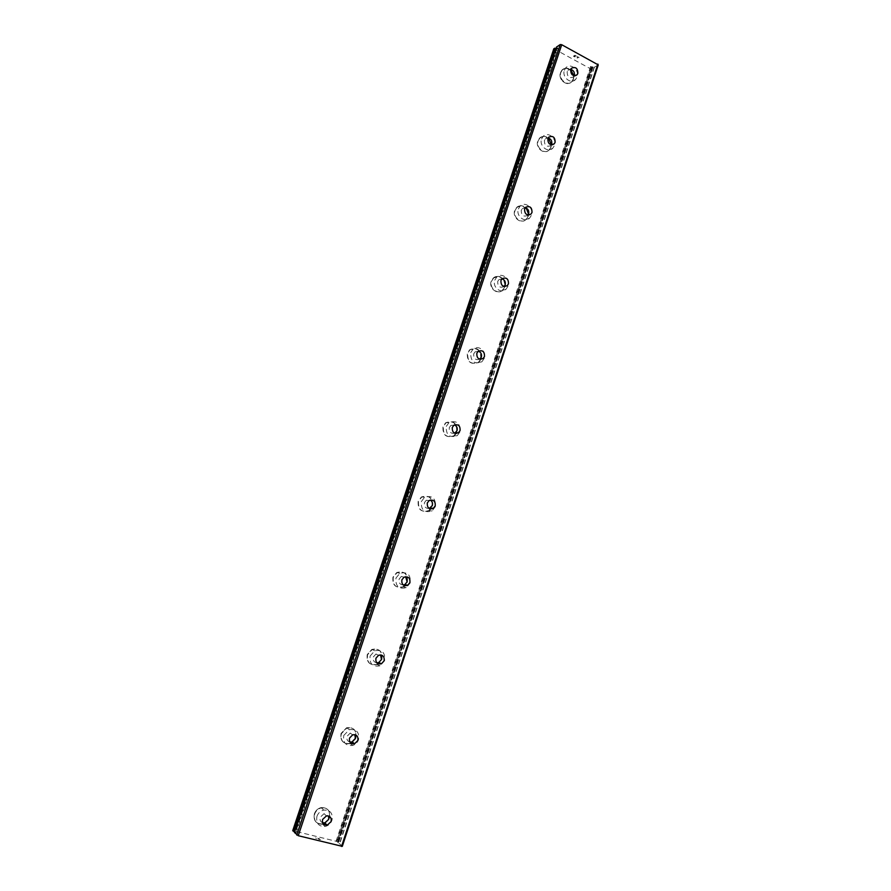 <?xml version="1.0" encoding="UTF-8"?>
<svg xmlns="http://www.w3.org/2000/svg" width="891" height="891" viewBox="0 0 891 891"><rect width="100%" height="100%" fill="white"/><g stroke="black" fill="none" stroke-linecap="round" stroke-linejoin="round"><path stroke-width="0.67" stroke-dasharray="4.46 3.34" d="M556.062 48.37L558.445 48.949L557.71 48.248L296.157 832.662L294.475 832.495M294.665 831.849L296.157 832.662M598.273 64.898L594.431 67.159L590.588 66.446L591.29 67.115L336.742 842.34L338.368 842.474L336.765 841.416L292.727 830.657M342.311 846.361L339.727 843.799L336.742 842.34M322.631 822.761C320.381 821.714 319.591 819.865 320.248 817.192L324.079 813.661L328.634 816.022M329.314 817.66C330.383 810.788 327.643 807.446 321.094 807.614C317.853 808.449 315.614 810.532 314.367 813.828C313.276 820.589 315.937 823.963 322.364 823.941C325.716 823.15 328.033 821.057 329.314 817.66C330.383 810.788 327.643 807.435 321.094 807.602C317.853 808.449 315.603 810.52 314.367 813.828C313.276 820.589 315.937 823.952 322.353 823.93C325.716 823.15 328.033 821.057 329.314 817.66M349.907 742.069C347.334 741.167 346.376 739.252 347.022 736.345L350.185 733.093L354.908 734.685M355.732 737.637C356.667 730.264 353.627 726.967 346.599 727.769L341.053 733.482C340.095 740.766 343.068 744.074 349.985 743.428L355.732 737.637C356.667 730.252 353.616 726.967 346.588 727.769L341.041 733.471C340.084 740.755 343.068 744.074 349.985 743.417L355.732 737.637M376.804 662.848C373.83 662.18 372.672 660.231 373.307 656.99L375.924 654.05L380.557 654.918M381.671 659.095C382.451 651.288 379.165 648.069 371.825 649.439L367.237 654.618C366.424 662.336 369.654 665.588 376.904 664.363L381.671 659.095C382.439 651.288 379.154 648.069 371.814 649.428L367.226 654.618C366.424 662.325 369.642 665.577 376.904 664.363L381.66 659.095M403.289 584.997C399.914 584.674 398.511 582.714 399.101 579.117L401.284 576.455L405.65 576.711M407.12 581.99C407.755 573.849 404.291 570.685 396.762 572.523L392.942 577.201C392.285 585.264 395.693 588.45 403.155 586.757L407.12 581.99C407.744 573.837 404.291 570.685 396.762 572.512L392.931 577.201C392.285 585.264 395.682 588.45 403.144 586.757L407.12 581.99M429.317 508.46C425.553 508.594 423.927 506.667 424.428 502.658L426.266 500.252L430.264 500.051M432.124 506.277C432.603 497.857 429.028 494.761 421.398 496.966L418.18 501.188C417.679 509.541 421.209 512.67 428.771 510.588L432.124 506.277C432.592 497.857 429.017 494.761 421.387 496.966L418.169 501.188C417.667 509.541 421.198 512.67 428.771 510.588L432.113 506.277M454.811 433.193C450.768 433.872 448.93 432.001 449.298 427.591L450.857 425.408L454.477 424.896M456.671 431.923C457.016 423.292 453.363 420.24 445.7 422.735L442.961 426.555C442.593 435.12 446.213 438.205 453.82 435.822L456.671 431.923M456.66 431.923C457.005 423.292 453.352 420.24 445.7 422.735L442.95 426.555C442.582 435.12 446.202 438.205 453.809 435.822L456.66 431.923M479.759 359.207C475.527 360.443 473.511 358.661 473.711 353.861L475.059 351.889L478.367 351.177M480.784 358.884C481.006 350.096 477.298 347.067 469.668 349.784L467.307 353.248C467.062 361.98 470.738 365.043 478.333 362.437L480.784 358.884M480.772 358.884C480.995 350.107 477.286 347.067 469.657 349.784L467.296 353.248C467.051 361.98 470.726 365.043 478.322 362.437L480.772 358.884M504.15 286.479L503.994 286.612C499.728 288.205 497.624 286.479 497.701 281.456L498.871 279.663L501.934 278.827M504.473 287.147C507.102 280.286 498.325 273.158 493.269 278.092L491.208 281.244C488.58 288.083 497.278 295.177 502.335 290.377L504.473 287.147C507.09 280.286 498.325 273.158 493.258 278.092L491.208 281.244C488.58 288.083 497.267 295.177 502.324 290.377L504.462 287.147M528.007 215.009L527.583 215.466C523.351 217.114 521.246 215.399 521.257 210.321L522.282 208.683L525.2 207.781M527.739 216.647C530.39 209.775 521.391 202.502 516.502 207.614L514.697 210.499C512.058 217.359 520.99 224.61 525.868 219.598L527.739 216.647M527.739 216.658C530.379 209.775 521.38 202.502 516.502 207.625L514.697 210.499C512.047 217.359 520.979 224.61 525.857 219.609L527.739 216.658M551.34 144.776L550.738 145.578C546.551 147.271 544.434 145.556 544.412 140.433L545.314 138.929L548.143 137.982M550.616 147.383C553.266 140.5 544.089 133.082 539.378 138.35L537.785 140.978C535.135 147.85 544.245 155.246 548.956 150.089L550.616 147.383M550.605 147.383C553.255 140.511 544.078 133.093 539.367 138.35L537.774 140.99C535.123 147.861 544.245 155.246 548.945 150.089L550.605 147.383M574.205 75.768L573.459 76.916C569.327 78.631 567.233 76.916 567.155 71.759L567.968 70.378L570.763 69.409M573.091 79.299C575.742 72.438 566.431 64.876 561.887 70.244L560.472 72.672C557.822 79.522 567.077 87.062 571.61 81.794L573.091 79.299C575.731 72.449 566.431 64.887 561.876 70.244L560.461 72.672C557.811 79.533 567.066 87.062 571.599 81.794L573.08 79.31M564.371 70.289L565.807 67.85C570.374 62.448 579.718 70.066 577.056 76.971L575.575 79.477C571.008 84.779 561.72 77.183 564.371 70.289M573.871 75.69L573.526 79.043L572.055 81.538C567.511 86.806 558.256 79.266 560.896 72.405L562.321 69.977C564.827 67.705 567.612 67.627 570.652 69.743M541.583 139.018L543.187 136.368C547.92 131.077 557.131 138.55 554.469 145.467L552.81 148.184C548.076 153.375 538.921 145.924 541.583 139.018M551.429 144.62L551.039 147.171L549.379 149.877C544.668 155.034 535.558 147.639 538.209 140.767L539.801 138.127C542.43 135.855 545.27 135.822 548.321 138.016M518.384 208.962L520.188 206.066C525.1 200.921 534.154 208.238 531.493 215.165L529.61 218.128C524.71 223.162 515.722 215.867 518.384 208.962M528.552 214.029L528.163 216.491L526.28 219.442C521.402 224.443 512.47 217.192 515.109 210.321L516.914 207.447C520.01 205.03 523.128 205.242 526.258 208.104M494.772 280.153L496.833 276.978C501.923 272.022 510.743 279.195 508.104 286.089L505.954 289.341C500.876 294.186 492.133 287.036 494.772 280.153M505.008 286.557L502.736 290.254C497.679 295.066 488.981 287.96 491.609 281.122L493.659 277.97C497.434 275.386 500.865 276.01 503.927 279.863M505.275 284.519L505.074 286.301M470.738 352.613L473.11 349.127C478.389 344.416 486.92 351.444 484.292 358.293L481.819 361.869C474.19 364.497 470.493 361.412 470.738 352.613M480.984 359.34L478.712 362.37C471.116 364.987 467.441 361.924 467.686 353.181L470.047 349.718C474.97 346.978 478.701 348.348 481.24 353.838M481.574 355.721L481.162 358.85M446.268 426.399L449.031 422.557C456.727 420.04 460.402 423.125 460.057 431.801L457.183 435.732C449.543 438.138 445.901 435.02 446.268 426.399M456.348 433.46L454.198 435.822C446.58 438.205 442.961 435.109 443.328 426.533L446.068 422.713C453.731 420.218 457.384 423.281 457.05 431.901L456.693 432.781M421.354 501.533L424.584 497.278C432.258 495.062 435.855 498.18 435.376 506.645L432.012 511C424.394 513.093 420.842 509.942 421.354 501.533M431.055 508.939L429.128 510.632C421.554 512.715 418.024 509.585 418.525 501.232L421.755 497C429.384 494.795 432.959 497.902 432.48 506.311L431.645 508.115M395.972 578.059L399.814 573.347C407.387 571.499 410.862 574.673 410.239 582.87L406.24 587.681C398.745 589.385 395.314 586.178 395.972 578.059M405.06 585.777L403.5 586.857C396.027 588.561 392.619 585.365 393.276 577.29L397.108 572.612C404.637 570.775 408.1 573.938 407.465 582.09L405.973 584.83M370.121 656.01L374.732 650.786C382.116 649.416 385.424 652.658 384.634 660.509L379.856 665.822C372.549 667.047 369.308 663.773 370.121 656.01M378.397 663.918L377.238 664.53C369.977 665.744 366.747 662.492 367.56 654.774L372.148 649.584C379.488 648.225 382.774 651.444 381.994 659.251L379.666 662.926M343.781 735.42L349.361 729.673C356.433 728.86 359.496 732.168 358.561 739.608C357.503 742.515 355.576 744.453 352.78 745.433C345.819 746.09 342.823 742.76 343.781 735.42M351.132 743.339L350.297 743.651C343.369 744.297 340.395 740.989 341.353 733.694L346.9 727.98C353.927 727.179 356.979 730.475 356.044 737.859L352.736 742.415M316.94 816.345C318.198 813.015 320.448 810.933 323.711 810.086C330.305 809.908 333.056 813.271 331.987 820.188C330.695 823.618 328.367 825.723 324.981 826.525C318.521 826.547 315.848 823.161 316.94 816.345M323.422 824.041L322.653 824.231C316.227 824.253 313.565 820.878 314.657 814.107C315.893 810.799 318.143 808.727 321.384 807.881C327.944 807.714 330.684 811.066 329.614 817.938L325.204 823.306M573.681 56.244L574.272 55.877L573.681 56.256L575.04 56.968L573.681 56.244M574.272 55.877L575.018 56.278L574.272 55.888M575.107 56.211L574.372 55.821L575.107 56.211M574.372 55.821L574.962 55.454L574.372 55.821M574.962 55.454L576.321 56.178L574.962 55.454M576.421 56.111L574.884 55.298L573.414 56.211L574.94 57.035L573.414 56.222L574.884 55.298L576.41 56.111M577.869 57.614L577.591 56.846L577.869 57.614M577.591 56.846L579.027 57.614L577.58 56.857M579.117 57.559L577.312 56.59L577.758 58.049L576.444 57.648L577.758 58.049L577.312 56.59L579.117 57.559M553.812 48.76L590.488 68.774L592.415 68.317L591.29 67.115M556.53 47.045L557.71 48.248M319.301 838.654L317.697 838.253L319.301 838.654M319.691 839.055L318.811 838.843L319.691 839.055M318.878 838.899L319.758 839.122L318.878 838.899M320.147 839.522L318.533 839.122L320.147 839.522M317.63 838.186L320.426 839.634L317.63 838.186M318.599 839.188L320.426 839.634L318.599 839.177M316.35 838.631L315.726 837.807L316.361 838.631M592.147 66.613L337.321 842.908M591.546 68.841L337.8 841.895M590.488 68.774L336.765 841.416M554.024 49.373L293.217 830.568M556.886 48.782L295.645 832.105M594.431 67.159L339.727 843.799M594.174 67.17L339.493 843.688M593.094 67.037L338.413 843.22M592.805 66.959L338.101 843.109M591.947 67.471L337.522 842.53M592.092 67.627L337.734 842.552M592.37 68.217L338.279 842.485M592.37 68.362L338.357 842.441M556.218 48.426L294.832 831.904M557.042 47.891L295.355 832.461M556.886 47.724L295.133 832.45M556.563 47.1L294.542 832.495M326.44 815.911L324.079 813.661M352.691 734.83L350.185 733.093M378.564 655.286L375.924 654.05M404.046 577.212L401.284 576.455M429.15 500.553L426.266 500.252M453.864 425.274L450.857 425.408M478.177 351.321L475.059 351.889M502.101 278.671L498.871 279.663M525.623 207.302L522.282 208.683M548.756 137.158L545.314 138.929M571.51 68.228L567.968 70.378M565.807 67.85L562.321 69.977M543.187 136.368L539.801 138.127M520.188 206.066L516.914 207.447M496.833 276.978L493.659 277.97M473.11 349.127L470.047 349.718M449.031 422.557L446.068 422.713M424.584 497.278L421.755 497M399.814 573.347L397.108 572.612M374.732 650.786L372.148 649.584M349.361 729.673L346.9 727.98M323.711 810.086L321.384 807.881M324.981 826.525L322.653 824.231M352.78 745.433L350.297 743.651M379.856 665.822L377.238 664.53M406.24 587.681L403.5 586.857M432.012 511L429.128 510.632M457.183 435.732L454.198 435.822M481.819 361.869L478.712 362.37M505.954 289.341L502.736 290.254M529.61 218.128L526.28 219.442M552.81 148.184L549.379 149.877M575.575 79.477L572.055 81.538M575.519 75.702L573.459 76.916M552.331 144.787L550.738 145.578M528.619 215.054L527.583 215.466M590.588 66.446L335.762 842.229M592.415 68.317L338.368 842.474M558.445 48.949L297.182 832.784"/><path stroke-width="1.34" d="M322.587 819.464L326.44 815.911C330.16 815.822 331.708 817.738 331.096 821.636L327.164 825.211C323.5 825.255 321.974 823.34 322.587 819.464M328.634 816.022L328.701 819.352L324.792 822.905L322.631 822.761M349.506 738.104L352.691 734.83C356.678 734.396 358.394 736.267 357.87 740.466L354.618 743.751C350.675 744.152 348.971 742.259 349.506 738.104M354.908 734.685L355.331 738.695L352.112 741.958L349.907 742.069M375.924 658.26L378.564 655.286C382.729 654.529 384.578 656.366 384.132 660.799L381.448 663.795C377.316 664.508 375.479 662.659 375.924 658.26M380.557 654.918L381.471 659.529L378.798 662.503L376.804 662.848M401.852 579.896L404.046 577.212C408.323 576.187 410.283 577.992 409.927 582.614L407.677 585.32C403.434 586.311 401.485 584.496 401.852 579.896M405.65 576.711L407.131 581.823L404.904 584.518L403.289 584.997M427.301 502.97L429.15 500.553C433.483 499.316 435.51 501.087 435.231 505.865L433.349 508.315C429.039 509.518 427.023 507.736 427.301 502.97M430.264 500.051C432.224 501.31 432.915 503.137 432.313 505.531L429.317 508.46M452.294 427.457L453.864 425.274C458.208 423.86 460.279 425.608 460.09 430.509L458.475 432.725C454.154 434.095 452.082 432.347 452.294 427.457M454.477 424.896C456.793 426.054 457.651 427.958 457.05 430.62L454.811 433.193M476.83 353.304L478.177 351.321C482.51 349.784 484.615 351.522 484.492 356.523L483.1 358.527C478.79 360.031 476.696 358.282 476.83 353.304M478.367 351.177C480.94 352.223 481.931 354.184 481.34 357.057L479.759 359.207M500.92 280.476L502.101 278.671C506.4 277.056 508.527 278.772 508.46 283.839L507.257 285.677C502.958 287.27 500.853 285.532 500.92 280.476M501.934 278.827C504.685 279.785 505.776 281.779 505.197 284.797L504.15 286.479M524.587 208.94L525.623 207.302C529.889 205.609 532.016 207.336 532.005 212.459L530.947 214.13C526.692 215.778 524.576 214.052 524.587 208.94M525.2 207.781C528.051 208.683 529.198 210.699 528.63 213.807L528.007 215.009M547.842 138.673L548.756 137.158C552.966 135.432 555.093 137.158 555.126 142.326L554.202 143.852C549.992 145.556 547.876 143.83 547.842 138.673M548.143 137.982C551.028 138.885 552.208 140.912 551.663 144.064L551.34 144.776M570.685 69.621L571.51 68.228C575.664 66.491 577.78 68.217 577.858 73.407L577.023 74.811C572.88 76.537 570.763 74.811 570.685 69.621M570.763 69.409C573.648 70.333 574.818 72.371 574.294 75.512L574.205 75.768M570.652 69.743L573.871 75.69M548.321 138.016L551.429 144.62M526.258 208.104L528.552 214.029M503.927 279.863L505.275 284.519M481.24 353.838L481.574 355.721M325.204 823.306L323.422 824.041M352.736 742.415L351.132 743.339M379.666 662.926L378.397 663.918M405.973 584.83L405.06 585.777M431.645 508.115L431.055 508.939M456.693 432.781L456.348 433.46M294.475 832.495L298.262 835.713L342.311 846.361L598.273 64.898L561.72 44.717L560.227 44.55L556.53 47.045M556.062 48.37L553.812 48.76L292.727 830.657L294.665 831.849M597.883 64.074L341.554 846.45M561.72 44.717L298.262 835.713M560.227 44.55L296.781 835.067M554.603 48.237L293.217 831.203M554.848 48.225L293.451 831.325M555.928 48.359L294.531 831.793M556.552 46.956L294.453 832.539M577.023 74.811L575.519 75.702M554.202 143.852L552.331 144.787M530.947 214.13L528.619 215.054M507.257 285.677L504.351 286.512M483.1 358.527L479.959 359.051M458.475 432.725L455.446 432.826M433.349 508.315L430.442 507.97M407.677 585.32L404.904 584.518M381.448 663.795L378.798 662.503M354.618 743.751L352.112 741.958M327.164 825.211L324.792 822.905M556.519 46.989L294.442 832.517"/></g></svg>
